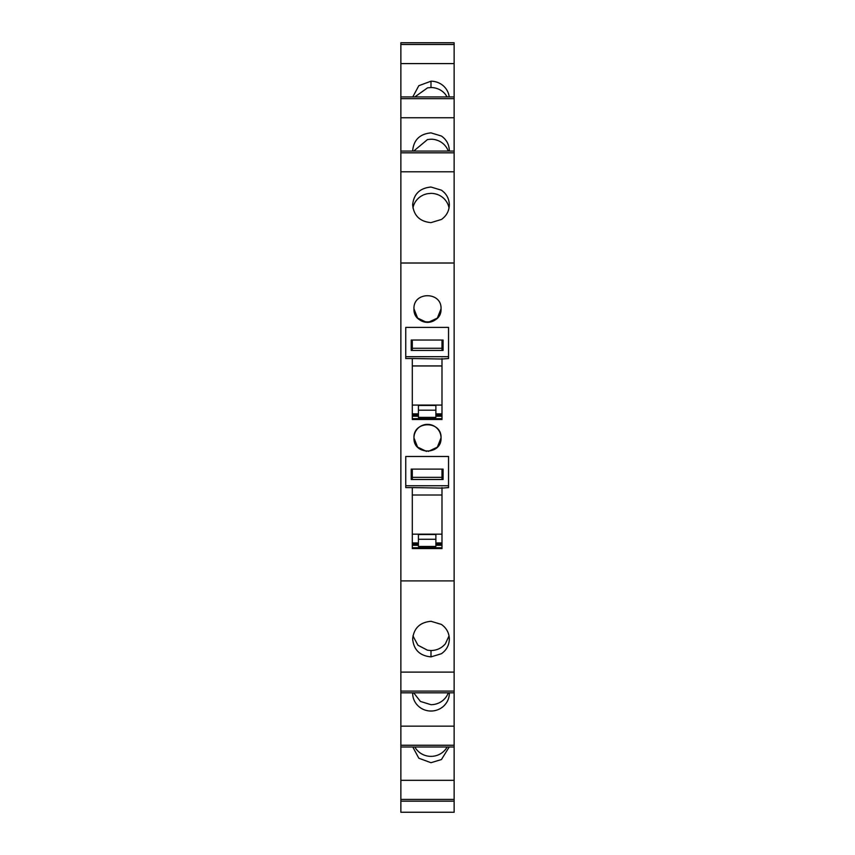 <?xml version="1.0" encoding="UTF-8"?>
<svg xmlns="http://www.w3.org/2000/svg" width="855" height="855" viewBox="0 0 855 855"><rect width="100%" height="100%" fill="white"/><g stroke="black" fill="none" stroke-linecap="round" stroke-linejoin="round"><path stroke-width="1.28" d="M454.133 263.009L454.133 580.898L400.867 580.898L400.867 263.009L454.133 263.009L454.133 171.791L400.867 171.791L400.867 263.009M412.302 327.412L441.992 327.412M441.992 340.034L441.992 349.545L441.992 348.263L412.302 348.263L412.302 349.545L412.302 340.034M441.992 358.523L441.992 419.506L412.302 419.495L412.302 358.523L405.751 358.523L405.751 356.685L448.544 356.685L448.544 358.523L441.992 359.025L412.302 358.523M441.992 456.485L412.302 456.485M441.992 469.106L441.992 478.618L441.992 477.336L412.302 477.336L412.302 478.618L412.302 469.106M441.992 487.596L441.992 548.568L412.302 548.568L412.302 487.596L405.751 487.596L405.751 485.758L448.544 485.758L448.544 487.596L441.992 488.098L412.302 487.596M428.291 322.335L437.343 318.113L441.041 308.826C441.864 291.363 413.136 291.363 413.959 308.826C413.125 326.279 441.875 326.289 441.041 308.826C441.875 291.363 413.125 291.352 413.959 308.826L417.571 318.017L426.463 322.324M428.291 451.408L437.343 447.176L441.041 437.888A13.541 13.541 -90 0 0 427.5 424.358A13.541 13.541 -90 0 0 413.959 437.888C413.125 455.352 441.875 455.362 441.041 437.888C441.875 420.436 413.125 420.425 413.959 437.888L417.571 447.09L426.463 451.387M454.133 801.156L454.133 812.25L400.867 812.25L400.867 801.156L454.133 801.156L454.133 745.25L400.867 745.25L400.867 746.992L454.133 746.992L400.867 746.992L400.867 801.156M454.133 63.591L400.867 63.591L400.867 42.75L454.133 42.75L400.867 42.75L454.133 42.75L454.133 151.079L400.867 151.079L400.867 98.656L454.133 98.656M454.133 171.791L454.133 151.079M454.133 692.828L400.867 692.828L454.133 692.828L400.867 692.828L400.867 726.152L454.133 726.152L454.133 580.898M454.133 726.152L454.133 745.25M430.995 222.621L441.437 219.457C446.534 215.834 449.164 210.961 449.335 204.826C449.164 198.702 446.534 193.818 441.437 190.195L430.995 187.031C419.858 188.089 413.745 194.021 412.655 204.826C413.745 215.642 419.858 221.573 430.995 222.621M400.867 726.152L400.867 745.25M400.867 692.828L400.867 580.898M454.133 152.821L400.867 152.821L400.867 171.791M400.867 152.821L400.867 151.079M400.867 63.591L400.867 98.656M454.133 672.115L400.867 672.115M441.372 624.407L430.995 621.286C419.858 622.344 413.745 628.275 412.655 639.08C413.745 649.886 419.858 655.817 430.995 656.875L441.437 653.712C446.534 650.089 449.164 645.215 449.335 639.08C449.164 632.946 446.534 628.072 441.437 624.449L441.372 624.407M441.992 418.683L412.302 418.683M441.992 547.745L412.302 547.745M449.206 96.914A18.34 17.795 0 0 0 441.437 84.367A18.34 17.795 0 0 0 441.372 84.324A18.34 17.795 0 0 0 430.995 81.204L418.811 85.703L412.783 96.914M454.133 96.914L400.867 96.914M454.133 117.755L400.867 117.755M449.324 151.079L449.335 150.672C449.164 144.548 446.534 139.664 441.437 136.041L430.995 132.878C419.858 133.936 413.745 139.867 412.655 150.672L412.655 151.079M412.655 692.828A18.34 17.795 180 0 0 412.655 693.234A18.34 17.795 180 0 0 430.995 711.029A18.34 17.795 180 0 0 441.437 707.865A18.34 17.795 180 0 0 449.335 693.234A18.34 17.795 180 0 0 449.324 692.828M454.133 746.992L400.867 746.992M454.133 780.316L400.867 780.316M412.783 746.992L418.811 758.214L430.995 762.703L441.437 759.539L449.206 746.992M449.035 208A18.34 17.795 0 0 0 445.402 200.156A18.34 17.795 0 0 0 430.995 193.369L427.5 193.7A18.34 17.795 0 0 0 412.944 208M412.944 635.906L417.945 645.236L427.5 650.206L430.995 650.537C436.862 650.409 441.672 648.154 445.402 643.751L449.035 635.906M412.302 414.312L418.416 414.312L412.302 414.312M435.879 414.312L441.992 414.312M412.302 543.385L418.416 543.385M435.879 543.385L441.992 543.385M447.154 96.914L445.402 94.328A18.34 17.795 0 0 0 430.995 87.541L427.5 87.873L414.846 96.914M448.287 151.079A18.34 17.795 0 0 0 445.402 146.002A18.34 17.795 0 0 0 430.995 139.215L427.5 139.547L413.702 151.079M413.702 692.828L420.404 701.421L430.995 704.691A18.34 17.795 180 0 0 445.402 697.904A18.34 17.795 180 0 0 448.287 692.828M414.835 746.992A18.34 17.795 180 0 0 427.5 756.044A18.34 17.795 180 0 0 430.995 756.365A18.34 17.795 180 0 0 445.402 749.579A18.34 17.795 180 0 0 447.144 746.992M413.959 437.888C413.136 455.352 441.864 455.352 441.041 437.888M413.959 308.826A13.541 13.541 -90 0 0 427.5 322.356A13.541 13.541 -90 0 0 441.041 308.826M443.093 469.106L411.212 469.106L411.212 479.495L443.093 479.495L443.093 469.106M443.093 478.618L441.992 478.618M405.751 485.758L405.751 456.485L448.544 456.485L448.544 485.758M412.302 478.618L411.212 478.618M435.879 542.946L441.992 542.946M412.302 542.946L418.416 542.946M435.879 534.514L418.416 534.514L418.416 546.441L435.879 546.441L435.879 534.514M443.093 340.034L411.212 340.034L411.212 350.432L443.093 350.432L443.093 340.034M443.093 349.545L441.992 349.545M405.751 356.685L405.751 327.412L448.544 327.412L448.544 356.685M412.302 349.545L411.212 349.545M435.879 413.873L441.992 413.873M412.302 413.873L418.416 413.873M435.879 405.452L418.416 405.452L418.416 417.368L435.879 417.368L435.879 405.452M400.867 44.492L454.133 44.492M454.133 691.086L400.867 691.086M400.867 799.414L454.133 799.414M430.995 656.875L430.995 650.537M412.302 414.686L418.416 414.686M435.879 414.686L441.992 414.686M412.302 415.562L418.416 415.562M435.879 415.562L441.992 415.562M412.302 416.214L418.416 416.214M435.879 416.214L441.992 416.214M412.302 543.759L418.416 543.759M435.879 543.759L441.992 543.759M412.302 544.635L418.416 544.635M435.879 544.635L441.992 544.635M412.302 545.287L418.416 545.287M435.879 545.287L441.992 545.287M430.995 81.204L430.995 87.541M441.992 534.151L412.302 534.151M412.302 495.013L441.992 495.013M435.879 539.27L418.416 539.27M441.992 405.078L412.302 405.078M412.302 365.951L441.992 365.951M435.879 410.197L418.416 410.197"/></g></svg>
